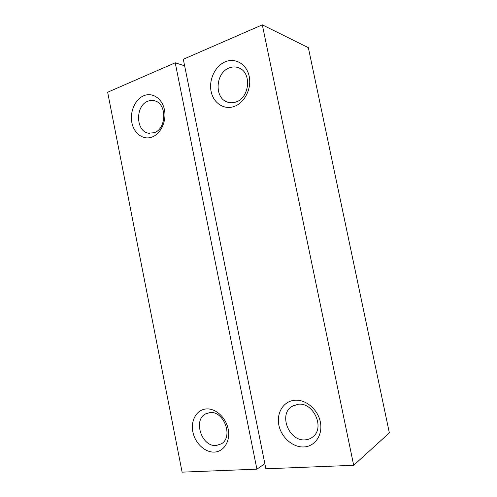 <?xml version="1.0" encoding="UTF-8"?>
<svg xmlns="http://www.w3.org/2000/svg" width="497" height="497" viewBox="0 0 497 497"><rect width="100%" height="100%" fill="white"/><g stroke="black" fill="none" stroke-linecap="round" stroke-linejoin="round"><path stroke-width="0.75" d="M214.511 452.084C224.041 451.655 230.614 440.851 228.191 429.097C225.911 417.325 215.331 407.925 205.957 408.969C196.551 409.845 190.556 420.537 192.848 431.85C195.01 443.169 205.019 452.68 214.511 452.084M216.282 445.498L221.376 443.827C233.739 436.869 223.731 410.348 209.753 412.634L205.764 413.827C192.712 419.853 201.67 447.182 216.282 445.498M152.007 137.054C160.792 133.904 166.775 121.069 164.457 109.825C162.27 98.536 152.449 91.995 143.807 95.722C135.128 99.282 129.667 111.85 131.873 122.678C133.948 133.556 143.248 140.365 152.007 137.054M154.163 132.73C166.57 128.959 167.154 103.786 154.822 100.854C152.517 100.164 150.212 100.288 147.901 101.214C135.234 105.65 135.606 131.102 148.305 133.171L154.163 132.73M264.851 463.701L256.899 469.162L182.107 472.15L107.644 92.237L175.224 62.79L184.635 65.797M256.899 469.162L175.224 62.79M305.257 439.851C308.215 439.646 310.805 438.602 313.029 436.714C325.218 427.408 313.185 401.862 297.983 404.285L291.814 406.484C278.326 414.579 289.08 441.653 305.257 439.851M304.009 446.94C315.191 446.436 323.05 434.67 320.335 421.922C317.788 409.161 305.462 399.048 294.466 400.265C283.433 401.296 276.307 412.926 278.867 425.152C281.271 437.385 292.863 447.635 304.009 446.94M236.118 101.935C249.357 97.828 251.942 73.401 239.554 68.188C236.212 66.61 232.751 66.53 229.167 67.946C215.45 72.823 214.126 97.971 227.259 102.034C230.13 103.072 233.081 103.041 236.118 101.935M234.391 106.383C244.667 102.693 251.799 88.553 249.214 76.408C246.779 64.2 235.379 57.441 225.278 61.79C215.133 65.958 208.665 79.762 211.107 91.429C213.406 103.152 224.153 110.247 234.391 106.383M353.684 465.291L265.876 468.801L183.318 59.267L262.31 24.85L308.351 47.675L389.356 432.881L353.684 465.291L262.31 24.85M149.578 133.37L148.305 133.171M206.653 413.405L205.764 413.827M229.552 102.637L227.259 102.034M293.516 405.509L291.814 406.484"/></g></svg>
